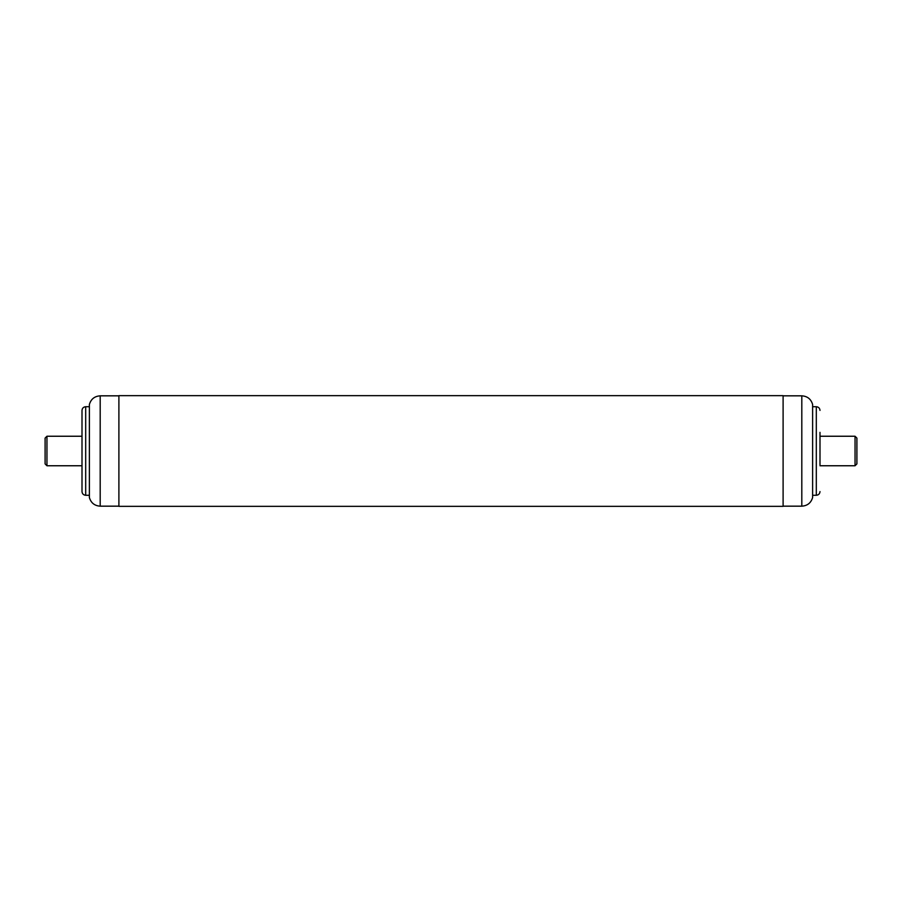 <?xml version="1.0" encoding="UTF-8"?>
<svg xmlns="http://www.w3.org/2000/svg" width="902" height="902" viewBox="0 0 902 902"><rect width="100%" height="100%" fill="white"/><g stroke="black" fill="none" stroke-linecap="round" stroke-linejoin="round"><path stroke-width="1.35" d="M45.1 463.91L45.1 438.09L46.949 436.241L46.949 465.759L45.1 463.91M855.051 436.241L856.9 438.09L856.9 463.91L855.051 465.759L855.051 436.241L819.997 436.241M82.003 436.241L46.949 436.241M82.003 465.759L46.949 465.759M855.051 465.759L819.997 465.759M100.19 506.169L100.19 395.831C94.563 396.203 90.967 399.101 89.377 404.502L89.377 497.498C90.967 502.899 94.563 505.796 100.19 506.169L118.895 506.169M82.003 491.522L82.003 410.478M82.003 469.638L82.003 464.733M82.003 441.146L82.003 444.866M82.003 449.624L82.003 454.044M82.003 432.362L82.003 438.034M82.003 458.633L82.003 460.99M801.81 395.831L801.81 506.169C807.437 505.796 811.033 502.899 812.623 497.498L812.623 404.502C811.033 399.101 807.437 396.203 801.81 395.831L783.105 395.831M819.997 435.497L819.997 464.846M819.997 454.349L819.997 449.94M819.997 462.275L819.997 458.904M819.997 445.148L819.997 443.209M819.997 438.18L819.997 432.362M783.105 395.651L783.105 506.349L118.895 506.349L118.895 395.651L783.105 395.651M82.003 491.59C82.229 493.822 83.458 495.051 85.69 495.277L85.69 406.723L89.377 406.723M819.997 410.41C819.771 408.178 818.542 406.949 816.31 406.723L816.31 495.277L812.623 495.277M100.19 395.831L118.895 395.831M85.69 406.723C83.458 406.949 82.229 408.178 82.003 410.41M85.69 495.277L89.377 495.277M801.81 506.169L783.105 506.169M816.31 495.277C818.542 495.051 819.771 493.822 819.997 491.59M816.31 406.723L812.623 406.723"/></g></svg>
